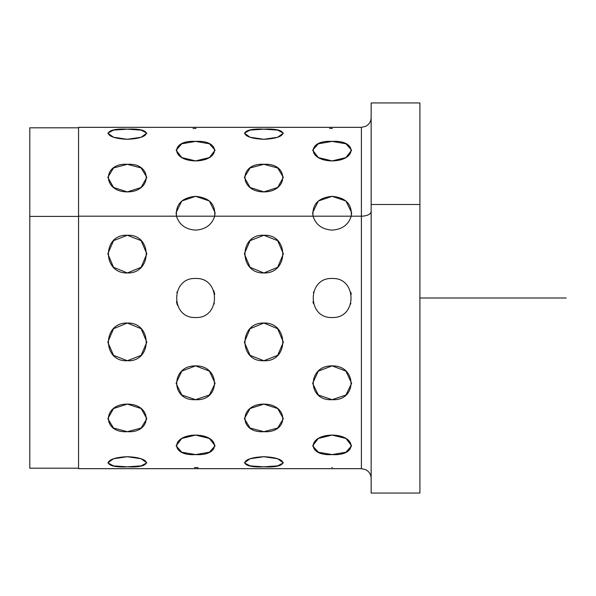 <?xml version="1.0" encoding="UTF-8"?>
<svg xmlns="http://www.w3.org/2000/svg" width="596" height="596" viewBox="0 0 596 596"><rect width="100%" height="100%" fill="white"/><g stroke="black" fill="none" stroke-linecap="round" stroke-linejoin="round"><path stroke-width="0.89" d="M371.144 478.424C371.077 475.303 369.84 472.755 367.434 470.765L365.683 469.67L361.392 468.672L78.56 468.672L78.56 216.177L176.513 216.177L176.088 212.66L181.802 201.001L195.6 196.33L209.39 201.001L215.104 212.66L214.679 216.177L313.049 216.177L312.632 212.66L318.339 201.001L332.136 196.33L345.926 201.001L351.64 212.66L351.223 216.177L361.392 216.177L361.392 127.328L361.392 468.672L361.392 216.177A9.752 4.679 180 0 0 371.144 211.498A9.752 4.679 0 0 1 361.392 216.177L351.223 216.177C352.258 204.272 345.896 197.656 332.136 196.33C318.368 197.656 312.006 204.272 313.049 216.177L214.679 216.177C215.722 204.272 209.36 197.656 195.6 196.33C181.832 197.656 175.47 204.272 176.513 216.177L78.56 216.177L78.56 468.188L29.8 468.188L29.8 216.408L78.56 216.408L29.8 216.408L29.8 127.812L78.56 127.812M371.144 204.488L419.912 204.488L419.912 493.056L371.144 493.056L371.144 102.944L419.912 102.944L419.912 204.488L371.144 204.488L371.144 419.912M29.8 216.408L29.8 379.592M419.912 391.512L419.912 204.488M78.56 216.177L78.56 127.328L361.392 127.328L365.683 126.33L367.434 125.234C369.84 123.245 371.077 120.697 371.144 117.576M331.868 128.445L332.136 128.445C306.97 127.231 306.97 127.231 332.136 128.445C357.295 127.231 357.295 127.231 332.136 128.445C306.97 127.231 306.97 127.231 332.136 128.445C357.295 127.231 357.295 127.231 332.136 128.445C306.97 127.231 306.97 127.231 332.136 128.445L332.404 128.445M193.059 128.423L195.6 128.445C220.758 127.231 220.758 127.231 195.6 128.445C220.758 127.231 220.758 127.231 195.6 128.445C170.434 127.231 170.434 127.231 195.6 128.445C220.758 127.231 220.758 127.231 195.6 128.445C170.434 127.231 170.434 127.231 195.6 128.445L196.002 128.445M263.864 129.176C238.705 127.686 238.705 138.406 263.864 139.27C289.03 138.406 289.03 127.686 263.864 129.176L277.654 130.114L283.368 133.146L277.654 137.251L263.864 139.27L250.074 137.251L244.36 133.146L250.074 130.114L263.864 129.176L250.074 130.114L244.36 133.146L250.074 137.251L263.864 139.27L277.654 137.251L283.368 133.146L277.654 130.114L263.864 129.176C289.03 127.686 289.03 138.406 263.864 139.27C238.705 138.406 238.705 127.686 263.864 129.176M127.328 129.176C102.162 127.686 102.162 138.406 127.328 139.27C152.487 138.406 152.494 127.686 127.328 129.176L141.118 130.114L146.832 133.146L141.118 137.251L127.328 139.27L113.538 137.251L107.824 133.146L113.538 130.114L127.328 129.176L113.538 130.114L107.824 133.146L113.538 137.251L127.328 139.27L141.118 137.251L146.832 133.146L141.118 130.114L127.328 129.176C152.494 127.686 152.487 138.406 127.328 139.27C102.162 138.406 102.162 127.686 127.328 129.176M332.136 141.408C306.97 139.755 306.97 160.466 332.136 160.913C357.295 160.466 357.295 139.755 332.136 141.408L345.926 143.778L351.64 150.192L345.926 157.575L332.136 160.913L318.346 157.575L312.632 150.192L318.346 143.778L332.136 141.408L318.346 143.778L312.632 150.192L318.346 157.575L332.136 160.913L345.926 157.575L351.64 150.192L345.926 143.778L332.136 141.408C357.295 139.755 357.295 160.466 332.136 160.913C306.97 160.466 306.97 139.755 332.136 141.408M195.6 141.408C170.434 139.755 170.434 160.466 195.6 160.913C220.758 160.466 220.758 139.755 195.6 141.408L209.39 143.778L215.104 150.192L209.39 157.575L195.6 160.913L181.802 157.575L176.088 150.192L181.802 143.778L195.6 141.408L181.802 143.778L176.088 150.192L181.802 157.575L195.6 160.913L209.39 157.575L215.104 150.192L209.39 143.778L195.6 141.408C220.758 139.755 220.758 160.466 195.6 160.913C170.434 160.466 170.434 139.755 195.6 141.408M263.864 164.317C238.705 162.604 238.705 191.897 263.864 191.897C289.03 191.897 289.03 162.604 263.864 164.317L277.654 167.96L283.368 177.317L277.654 187.464L263.864 191.897L250.074 187.464L244.36 177.317L250.074 167.96L263.864 164.317L250.074 167.96L244.36 177.317L250.074 187.464L263.864 191.897L277.654 187.464L283.368 177.317L277.654 167.96L263.864 164.317C289.03 162.604 289.03 191.897 263.864 191.897C238.705 191.897 238.705 162.604 263.864 164.317M127.328 164.317C102.162 162.604 102.162 191.897 127.328 191.897C152.487 191.897 152.494 162.604 127.328 164.317L141.118 167.96L146.832 177.317L141.118 187.464L127.328 191.897L113.538 187.464L107.824 177.317L113.538 167.96L127.328 164.317L113.538 167.96L107.824 177.317L113.538 187.464L127.328 191.897L141.118 187.464L146.832 177.317L141.118 167.96L127.328 164.317C152.494 162.604 152.487 191.897 127.328 191.897C102.162 191.897 102.162 162.604 127.328 164.317M313.049 216.177C315.768 224.766 322.131 229.408 332.136 230.116C322.131 229.408 315.768 224.766 313.049 216.177C315.768 224.766 322.131 229.408 332.136 230.116C342.134 229.408 348.496 224.766 351.223 216.177C348.496 224.766 342.134 229.408 332.136 230.116C342.134 229.408 348.496 224.766 351.223 216.177L351.64 212.66L345.926 201.001L332.136 196.33L318.339 201.001L312.632 212.66L313.049 216.177C312.006 204.272 318.368 197.656 332.136 196.33C345.896 197.656 352.258 204.272 351.223 216.177L313.049 216.177L351.223 216.177M176.513 216.177C179.232 224.766 185.594 229.408 195.6 230.116C185.594 229.408 179.232 224.766 176.513 216.177C179.232 224.766 185.594 229.408 195.6 230.116C205.598 229.408 211.96 224.766 214.679 216.177C211.96 224.766 205.598 229.408 195.6 230.116C205.598 229.408 211.96 224.766 214.679 216.177L215.104 212.66L209.39 201.001L195.6 196.33L181.802 201.001L176.088 212.66L176.513 216.177C175.47 204.272 181.832 197.656 195.6 196.33C209.36 197.656 215.722 204.272 214.679 216.177L176.513 216.177L214.679 216.177M331.979 278.496L332.136 278.496C306.97 277.289 306.97 318.711 332.136 317.504C357.295 318.711 357.295 277.289 332.136 278.496L332.33 278.496M196.352 278.511L195.6 278.496C220.758 277.289 220.758 318.711 195.6 317.504C170.434 318.711 170.434 277.289 195.6 278.496C170.434 277.289 170.434 318.711 195.6 317.504C220.758 318.711 220.758 277.289 195.6 278.496C220.758 277.289 220.758 318.711 195.6 317.504C170.434 318.711 170.434 277.289 195.6 278.496C170.434 277.289 170.434 318.711 195.6 317.504C220.758 318.711 220.758 277.289 195.6 278.496L195.503 278.496M263.864 323.039C238.705 322.19 238.705 362.204 263.864 360.722C289.03 362.204 289.03 322.19 263.864 323.039L277.654 328.709L283.368 342.171L277.654 355.35L263.864 360.722L250.074 355.35L244.36 342.171L250.074 328.709L263.864 323.039L250.074 328.709L244.36 342.171L250.074 355.35L263.864 360.722L277.654 355.35L283.368 342.171L277.654 328.709L263.864 323.039C289.03 322.19 289.03 362.204 263.864 360.722C238.705 362.204 238.705 322.19 263.864 323.039M127.328 323.039C102.162 322.19 102.162 362.204 127.328 360.722C152.487 362.204 152.494 322.19 127.328 323.039L141.118 328.709L146.832 342.171L141.118 355.35L127.328 360.722L113.538 355.35L107.824 342.171L113.538 328.709L127.328 323.039L113.538 328.709L107.824 342.171L113.538 355.35L127.328 360.722L141.118 355.35L146.832 342.171L141.118 328.709L127.328 323.039C152.494 322.19 152.487 362.204 127.328 360.722C102.162 362.204 102.162 322.19 127.328 323.039M332.136 365.884C306.97 365.445 306.97 401.324 332.136 399.67C357.295 401.324 357.295 365.445 332.136 365.884L345.926 371.114L351.64 383.34L345.926 394.999L332.136 399.67L318.346 394.999L312.632 383.34L318.346 371.114L332.136 365.884L318.346 371.114L312.632 383.34L318.346 394.999L332.136 399.67L345.926 394.999L351.64 383.34L345.926 371.114L332.136 365.884C357.295 365.445 357.295 401.324 332.136 399.67C306.97 401.324 306.97 365.445 332.136 365.884M195.6 365.884C170.434 365.445 170.434 401.324 195.6 399.67C220.758 401.324 220.758 365.445 195.6 365.884L209.39 371.114L215.104 383.34L209.39 394.999L195.6 399.67L181.802 394.999L176.088 383.34L181.802 371.114L195.6 365.884C220.758 365.445 220.758 401.324 195.6 399.67L209.39 394.999L215.104 383.34L209.39 371.114L195.6 365.884C170.434 365.445 170.434 401.324 195.6 399.67L181.802 394.999L176.088 383.34M263.864 404.103C238.705 404.103 238.705 433.396 263.864 431.683C289.03 433.396 289.03 404.103 263.864 404.103L277.654 408.536L283.368 418.683L277.654 428.04L263.864 431.683L250.074 428.04L244.36 418.683L250.074 408.536L263.864 404.103L250.074 408.536L244.36 418.683L250.074 428.04L263.864 431.683L277.654 428.04L283.368 418.683L277.654 408.536L263.864 404.103C289.03 404.103 289.03 433.396 263.864 431.683C238.705 433.396 238.705 404.103 263.864 404.103M127.328 404.103C102.162 404.103 102.162 433.396 127.328 431.683C152.487 433.396 152.494 404.103 127.328 404.103L141.118 408.536L146.832 418.683L141.118 428.04L127.328 431.683L113.538 428.04L107.824 418.683L113.538 408.536L127.328 404.103L113.538 408.536L107.824 418.683L113.538 428.04L127.328 431.683L141.118 428.04L146.832 418.683L141.118 408.536L127.328 404.103C152.494 404.103 152.487 433.396 127.328 431.683C102.162 433.396 102.162 404.103 127.328 404.103M332.136 435.087C306.97 435.534 306.97 456.245 332.136 454.592C357.295 456.245 357.295 435.534 332.136 435.087L345.926 438.425L351.64 445.808L345.926 452.222L332.136 454.592L318.346 452.222L312.632 445.808L318.346 438.425L332.136 435.087L318.346 438.425L312.632 445.808L318.346 452.222L332.136 454.592L345.926 452.222L351.64 445.808L345.926 438.425L332.136 435.087C357.295 435.534 357.295 456.245 332.136 454.592C306.97 456.245 306.97 435.534 332.136 435.087M195.6 435.087C170.434 435.534 170.434 456.245 195.6 454.592C220.758 456.245 220.758 435.534 195.6 435.087L209.39 438.425L215.104 445.808L209.39 452.222L195.6 454.592L181.802 452.222L176.088 445.808L181.802 438.425L195.6 435.087L181.802 438.425L176.088 445.808L181.802 452.222L195.6 454.592L209.39 452.222L215.104 445.808L209.39 438.425L195.6 435.087C220.758 435.534 220.758 456.245 195.6 454.592C170.434 456.245 170.434 435.534 195.6 435.087M263.864 456.73C238.705 457.594 238.705 468.314 263.864 466.824C289.03 468.314 289.03 457.594 263.864 456.73L277.654 458.749L283.368 462.854L277.654 465.886L263.864 466.824L250.074 465.886L244.36 462.854L250.074 458.749L263.864 456.73L250.074 458.749L244.36 462.854L250.074 465.886L263.864 466.824L277.654 465.886L283.368 462.854L277.654 458.749L263.864 456.73C289.03 457.594 289.03 468.314 263.864 466.824C238.705 468.314 238.705 457.594 263.864 456.73M127.328 456.73C102.162 457.594 102.162 468.314 127.328 466.824C152.487 468.314 152.494 457.594 127.328 456.73L141.118 458.749L146.832 462.854L141.118 465.886L127.328 466.824L113.538 465.886L107.824 462.854L113.538 458.749L127.328 456.73L113.538 458.749L107.824 462.854L113.538 465.886L127.328 466.824L141.118 465.886L146.832 462.854L141.118 458.749L127.328 456.73C152.494 457.594 152.487 468.314 127.328 466.824C102.162 468.314 102.162 457.594 127.328 456.73M331.868 467.555L332.136 467.555C357.295 468.769 357.295 468.769 332.136 467.555C306.97 468.769 306.97 468.769 332.136 467.555C357.295 468.769 357.295 468.769 332.136 467.555C306.97 468.769 306.97 468.769 332.136 467.555C357.295 468.769 357.295 468.769 332.136 467.555C357.295 468.769 357.295 468.769 332.136 467.555L332.404 467.555M195.86 467.555L195.6 467.555C170.434 468.769 170.434 468.769 195.6 467.555C220.758 468.769 220.758 468.769 195.6 467.555L198.148 467.577M263.864 235.278C238.705 233.796 238.705 273.81 263.864 272.961C289.03 273.81 289.03 233.796 263.864 235.278L277.654 240.65L283.368 253.829L277.654 267.291L263.864 272.961L250.074 267.291L244.36 253.829L250.074 240.65L263.864 235.278L250.074 240.65L244.36 253.829L250.074 267.291L263.864 272.961L277.654 267.291L283.368 253.829L277.654 240.65L263.864 235.278C289.03 233.796 289.03 273.81 263.864 272.961C238.705 273.81 238.705 233.796 263.864 235.278M127.328 235.278C102.162 233.796 102.162 273.81 127.328 272.961C152.487 273.81 152.494 233.796 127.328 235.278L141.118 240.65L146.832 253.829L141.118 267.291L127.328 272.961L113.538 267.291L107.824 253.829L113.538 240.65L127.328 235.278L113.538 240.65L107.824 253.829L113.538 267.291L127.328 272.961L141.118 267.291L146.832 253.829L141.118 240.65L127.328 235.278C152.494 233.796 152.487 273.81 127.328 272.961C102.162 273.81 102.162 233.796 127.328 235.278M332.292 317.504L332.136 317.504C357.295 318.711 357.295 277.289 332.136 278.496C306.97 277.289 306.97 318.711 332.136 317.504C306.97 318.711 306.97 277.289 332.136 278.496C357.295 277.289 357.295 318.711 332.136 317.504L331.376 317.489M312.975 301.673L313.459 303.64M313.399 292.584L313.548 292.085M313.593 291.943L313.407 292.539M351.29 294.312L350.806 292.36M350.873 303.416L350.724 303.915M350.679 304.057L350.858 303.461M177.042 304.02L176.885 303.506M176.848 292.614L176.997 292.122M177.057 291.943L176.87 292.547M214.15 291.98L214.307 292.494M214.344 303.386L214.195 303.878M214.135 304.057L214.322 303.453M332.888 278.511L332.136 278.496C357.295 277.289 357.295 318.711 332.136 317.504C306.97 318.711 306.97 277.289 332.136 278.496L332.017 278.496M195.6 467.555C170.434 468.769 170.434 468.769 195.6 467.555L194.505 467.555M332.136 128.445L329.595 128.423M195.6 317.504L194.84 317.489M177.168 304.407L176.446 301.688M214.024 291.593L214.746 294.297M213.904 291.273L213.629 290.572M177.288 304.727L177.563 305.428M419.912 298L566.2 298"/></g></svg>
